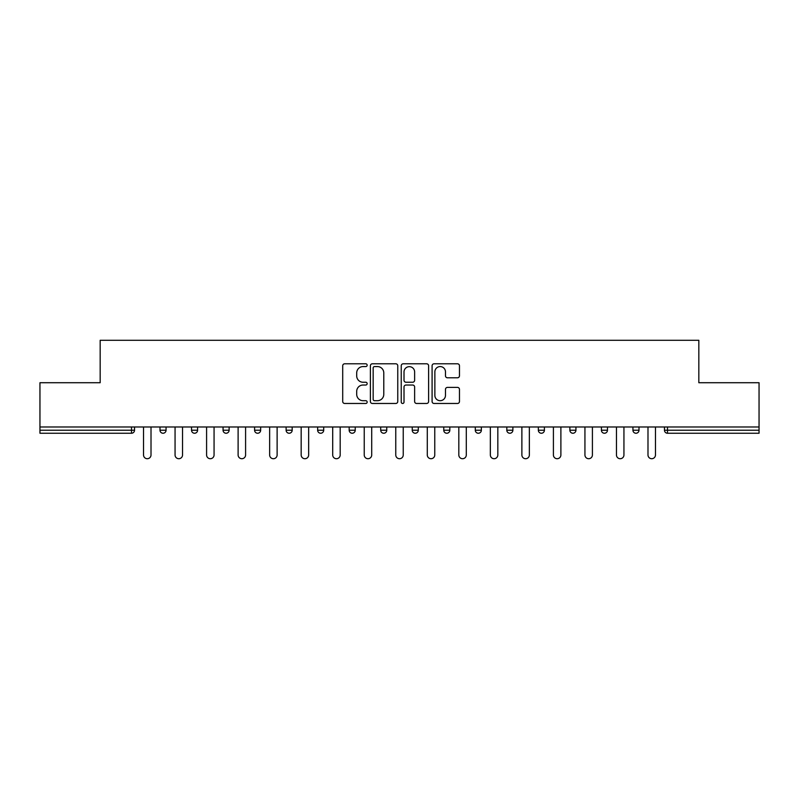 <?xml version="1.0" encoding="UTF-8"?>
<svg xmlns="http://www.w3.org/2000/svg" width="799" height="799" viewBox="0 0 799 799"><rect width="100%" height="100%" fill="white"/><g stroke="black" fill="none" stroke-linecap="round" stroke-linejoin="round"><path stroke-width="1.2" d="M367.16 365.183A1.388 1.388 0 0 0 365.772 363.795L344.699 363.795A1.988 1.988 0 0 0 342.711 365.782L342.711 401.488A1.988 1.988 0 0 0 344.699 403.475L365.772 403.475A1.388 1.388 0 0 0 367.16 402.087A1.388 1.388 0 0 0 365.772 400.699L363.046 400.699A6.352 6.352 0 0 1 356.704 394.346L356.704 391.37A6.352 6.352 0 0 1 363.046 385.028L365.772 385.028A1.388 1.388 0 0 0 367.16 383.63A1.388 1.388 0 0 0 365.772 382.242L363.046 382.242A6.352 6.352 0 0 1 356.704 375.9L356.704 372.923A6.352 6.352 0 0 1 363.046 366.571L365.772 366.571A1.388 1.388 0 0 0 367.16 365.183M457.477 377.787A1.988 1.988 0 0 0 459.465 375.8L459.465 365.782A1.988 1.988 0 0 0 457.477 363.795L434.067 363.795A1.988 1.988 0 0 0 432.089 365.782L432.089 401.488A1.988 1.988 0 0 0 434.067 403.475L457.477 403.475A1.988 1.988 0 0 0 459.465 401.488L459.465 389.383A1.988 1.988 0 0 0 457.477 387.405L447.46 387.405A1.988 1.988 0 0 0 445.472 389.383L445.472 395.385A5.303 5.303 0 0 1 440.169 400.699A5.303 5.303 0 0 1 434.866 395.385L434.866 371.885A5.303 5.303 0 0 1 440.169 366.571A5.303 5.303 0 0 1 445.472 371.885L445.472 375.8A1.988 1.988 0 0 0 447.46 377.787L457.477 377.787M39.95 426.986L39.95 382.721L100.175 382.721L100.175 340.284L698.825 340.284L698.825 382.721L759.05 382.721L759.05 426.986L39.95 426.986L39.95 430.222L131.505 430.222L131.505 426.986M397.762 365.782A1.988 1.988 0 0 0 395.785 363.795L372.374 363.795A1.988 1.988 0 0 0 370.386 365.782L370.386 401.488A1.988 1.988 0 0 0 372.374 403.475L395.785 403.475A1.988 1.988 0 0 0 397.762 401.488L397.762 365.782M403.215 363.795L426.626 363.795A1.988 1.988 0 0 1 428.614 365.782L428.614 401.488A1.988 1.988 0 0 1 426.626 403.475L416.609 403.475A1.988 1.988 0 0 1 414.631 401.488L414.631 387.006A1.988 1.988 0 0 0 412.644 385.028L406.002 385.028A1.988 1.988 0 0 0 404.014 387.006L404.014 402.087A1.388 1.388 0 0 1 402.626 403.475A1.388 1.388 0 0 1 401.238 402.087L401.238 365.782A1.988 1.988 0 0 1 403.215 363.795M131.505 433.248A3.036 3.036 0 0 0 134.532 430.222L131.505 430.222L131.505 433.248A3.036 3.036 0 0 0 134.532 430.222L134.532 426.986L134.532 430.222A3.036 3.036 0 0 1 131.505 433.248L39.95 433.248L39.95 430.222M759.05 426.986L759.05 433.248L667.495 433.248A3.036 3.036 0 0 1 664.468 430.222L664.468 426.986M160 426.986L160 430.222L160 426.986M163.036 433.248A3.036 3.036 0 0 1 160 430.222A3.036 3.036 0 0 0 163.036 433.248A3.036 3.036 0 0 0 166.062 430.222L166.062 426.986L166.062 430.222A3.036 3.036 0 0 1 163.036 433.248A3.036 3.036 0 0 1 160 430.222L166.062 430.222A3.036 3.036 0 0 1 163.036 433.248M191.53 426.986L191.53 430.222L191.53 426.986M197.593 426.986L197.593 430.222L197.593 426.986M223.061 426.986L223.061 430.222L223.061 426.986M229.123 426.986L229.123 430.222L229.123 426.986M254.591 426.986L254.591 430.222L254.591 426.986M260.654 426.986L260.654 430.222A3.036 3.036 0 0 1 257.618 433.248A3.036 3.036 0 0 1 254.591 430.222A3.036 3.036 0 0 0 257.618 433.248A3.036 3.036 0 0 0 260.654 430.222A3.036 3.036 0 0 1 257.618 433.248A3.036 3.036 0 0 1 254.591 430.222L260.654 430.222M286.122 426.986L286.122 430.222L286.122 426.986M292.184 426.986L292.184 430.222L292.184 426.986M317.642 426.986L317.642 430.222L317.642 426.986M323.705 426.986L323.705 430.222A3.036 3.036 0 0 1 320.679 433.248A3.036 3.036 0 0 1 317.642 430.222L323.705 430.222A3.036 3.036 0 0 1 320.679 433.248M349.173 426.986L349.173 430.222L349.173 426.986M355.235 426.986L355.235 430.222A3.036 3.036 0 0 1 352.209 433.248A3.036 3.036 0 0 1 349.173 430.222L355.235 430.222A3.036 3.036 0 0 1 352.209 433.248M386.766 426.986L386.766 430.222L380.704 430.222A3.036 3.036 0 0 0 383.74 433.248A3.036 3.036 0 0 1 380.704 430.222L380.704 426.986M418.296 426.986L418.296 430.222L412.234 430.222A3.036 3.036 0 0 0 415.26 433.248A3.036 3.036 0 0 1 412.234 430.222L412.234 426.986M443.765 426.986L443.765 430.222L443.765 426.986M449.827 426.986L449.827 430.222L449.827 426.986M475.295 426.986L475.295 430.222L475.295 426.986M481.358 426.986L481.358 430.222L481.358 426.986M506.816 426.986L506.816 430.222L506.816 426.986M512.878 426.986L512.878 430.222L512.878 426.986M538.346 426.986L538.346 430.222L538.346 426.986M544.409 426.986L544.409 430.222L544.409 426.986M575.939 426.986L575.939 430.222A3.036 3.036 0 0 1 572.913 433.248A3.036 3.036 0 0 1 569.877 430.222L569.877 426.986M607.47 426.986L607.47 430.222A3.036 3.036 0 0 1 604.434 433.248A3.036 3.036 0 0 1 601.407 430.222L601.407 426.986M639 426.986L639 430.222A3.036 3.036 0 0 1 635.964 433.248A3.036 3.036 0 0 1 632.938 430.222L632.938 426.986M194.566 433.248A3.036 3.036 0 0 1 191.53 430.222A3.036 3.036 0 0 0 194.566 433.248A3.036 3.036 0 0 0 197.593 430.222A3.036 3.036 0 0 1 194.566 433.248A3.036 3.036 0 0 1 191.53 430.222L197.593 430.222A3.036 3.036 0 0 1 194.566 433.248M226.087 433.248A3.036 3.036 0 0 1 223.061 430.222A3.036 3.036 0 0 0 226.087 433.248A3.036 3.036 0 0 0 229.123 430.222A3.036 3.036 0 0 1 226.087 433.248A3.036 3.036 0 0 1 223.061 430.222L229.123 430.222A3.036 3.036 0 0 1 226.087 433.248M289.148 433.248A3.036 3.036 0 0 1 286.122 430.222A3.036 3.036 0 0 0 289.148 433.248A3.036 3.036 0 0 0 292.184 430.222A3.036 3.036 0 0 1 289.148 433.248A3.036 3.036 0 0 1 286.122 430.222L292.184 430.222A3.036 3.036 0 0 1 289.148 433.248M383.74 433.248A3.036 3.036 0 0 0 386.766 430.222A3.036 3.036 0 0 1 383.74 433.248A3.036 3.036 0 0 1 380.704 430.222M415.26 433.248A3.036 3.036 0 0 0 418.296 430.222A3.036 3.036 0 0 1 415.26 433.248A3.036 3.036 0 0 1 412.234 430.222M446.791 433.248A3.036 3.036 0 0 1 443.765 430.222A3.036 3.036 0 0 0 446.791 433.248A3.036 3.036 0 0 0 449.827 430.222A3.036 3.036 0 0 1 446.791 433.248A3.036 3.036 0 0 1 443.765 430.222L449.827 430.222A3.036 3.036 0 0 1 446.791 433.248M478.321 433.248A3.036 3.036 0 0 1 475.295 430.222L481.358 430.222A3.036 3.036 0 0 1 478.321 433.248A3.036 3.036 0 0 0 481.358 430.222M509.852 433.248A3.036 3.036 0 0 1 506.816 430.222L512.878 430.222A3.036 3.036 0 0 1 509.852 433.248A3.036 3.036 0 0 0 512.878 430.222A3.036 3.036 0 0 1 509.852 433.248M541.382 433.248A3.036 3.036 0 0 1 538.346 430.222A3.036 3.036 0 0 0 541.382 433.248A3.036 3.036 0 0 0 544.409 430.222A3.036 3.036 0 0 1 541.382 433.248A3.036 3.036 0 0 1 538.346 430.222L544.409 430.222M374.551 366.571A1.388 1.388 0 0 0 373.163 367.959L373.163 399.31A1.388 1.388 0 0 0 374.551 400.699L377.428 400.699A6.352 6.352 0 0 0 383.78 394.346L383.78 372.923A6.352 6.352 0 0 0 377.428 366.571L374.551 366.571M414.631 371.984A5.303 5.303 0 0 0 409.318 366.671A5.303 5.303 0 0 0 404.014 371.984L404.014 380.264A1.988 1.988 0 0 0 406.002 382.242L412.644 382.242A1.988 1.988 0 0 0 414.631 380.264L414.631 371.984M143.53 426.986L143.53 454.981A3.735 3.735 0 0 0 147.266 458.716A3.735 3.735 0 0 0 151.011 454.981L151.011 426.986M175.061 426.986L175.061 454.981A3.735 3.735 0 0 0 178.796 458.716A3.735 3.735 0 0 0 182.542 454.981L182.542 426.986M206.591 426.986L206.591 454.981A3.735 3.735 0 0 0 210.327 458.716A3.735 3.735 0 0 0 214.062 454.981L214.062 426.986M238.112 426.986L238.112 454.981A3.735 3.735 0 0 0 241.857 458.716A3.735 3.735 0 0 0 245.593 454.981L245.593 426.986M269.643 426.986L269.643 454.981A3.735 3.735 0 0 0 273.388 458.716A3.735 3.735 0 0 0 277.123 454.981L277.123 426.986M301.173 426.986L301.173 454.981A3.735 3.735 0 0 0 304.918 458.716A3.735 3.735 0 0 0 308.654 454.981L308.654 426.986M332.704 426.986L332.704 454.981A3.735 3.735 0 0 0 336.439 458.716A3.735 3.735 0 0 0 340.184 454.981L340.184 426.986M364.234 426.986L364.234 454.981A3.735 3.735 0 0 0 367.969 458.716A3.735 3.735 0 0 0 371.715 454.981L371.715 426.986M395.765 426.986L395.765 454.981A3.735 3.735 0 0 0 399.5 458.716A3.735 3.735 0 0 0 403.235 454.981L403.235 426.986M427.285 426.986L427.285 454.981A3.735 3.735 0 0 0 431.031 458.716A3.735 3.735 0 0 0 434.766 454.981L434.766 426.986M458.816 426.986L458.816 454.981A3.735 3.735 0 0 0 462.561 458.716A3.735 3.735 0 0 0 466.296 454.981L466.296 426.986M490.346 426.986L490.346 454.981A3.735 3.735 0 0 0 494.082 458.716A3.735 3.735 0 0 0 497.827 454.981L497.827 426.986M521.877 426.986L521.877 454.981A3.735 3.735 0 0 0 525.612 458.716A3.735 3.735 0 0 0 529.357 454.981L529.357 426.986M553.407 426.986L553.407 454.981A3.735 3.735 0 0 0 557.143 458.716A3.735 3.735 0 0 0 560.888 454.981L560.888 426.986M584.938 426.986L584.938 454.981A3.735 3.735 0 0 0 588.673 458.716A3.735 3.735 0 0 0 592.409 454.981L592.409 426.986M616.458 426.986L616.458 454.981A3.735 3.735 0 0 0 620.204 458.716A3.735 3.735 0 0 0 623.939 454.981L623.939 426.986M647.989 426.986L647.989 454.981A3.735 3.735 0 0 0 651.734 458.716A3.735 3.735 0 0 0 655.47 454.981L655.47 426.986M667.495 426.986L667.495 430.222L759.05 430.222M664.468 430.222L667.495 430.222L667.495 433.248M572.913 433.248A3.036 3.036 0 0 0 575.939 430.222L569.877 430.222M604.434 433.248A3.036 3.036 0 0 0 607.47 430.222L601.407 430.222M635.964 433.248A3.036 3.036 0 0 0 639 430.222L632.938 430.222"/></g></svg>
